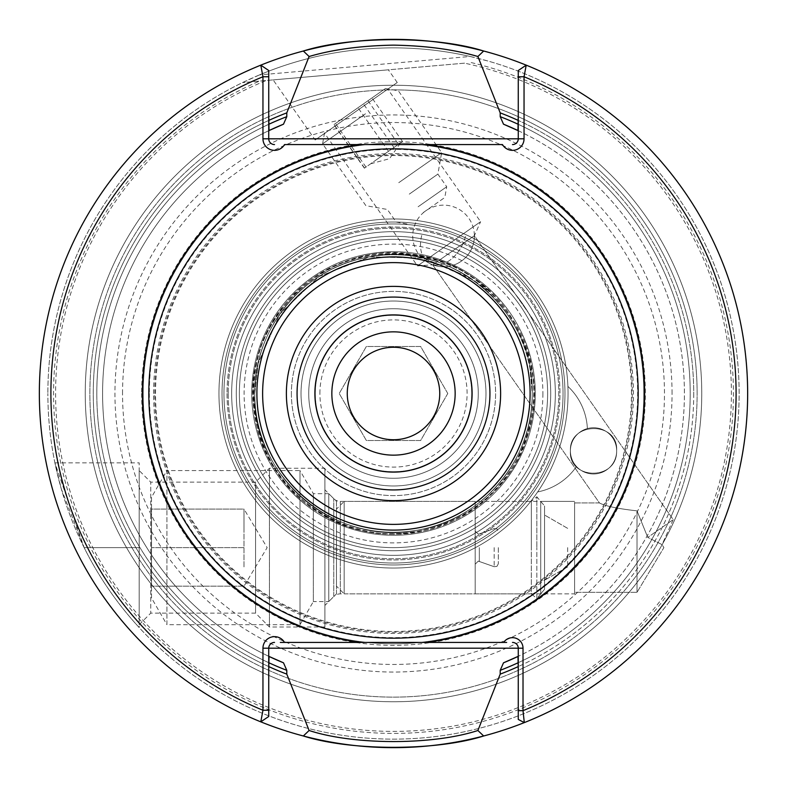 <?xml version="1.0" encoding="UTF-8"?>
<svg xmlns="http://www.w3.org/2000/svg" width="787" height="787" viewBox="0 0 787 787"><rect width="100%" height="100%" fill="white"/><g stroke="black" fill="none" stroke-linecap="round" stroke-linejoin="round"><path stroke-width="0.59" stroke-dasharray="3.94 2.95" d="M393.5 85.242A308.258 308.258 0 0 1 701.758 393.5A308.258 308.258 0 0 1 393.5 701.758A308.258 308.258 0 0 1 85.242 393.5A308.258 308.258 0 0 1 393.5 85.242A308.258 308.258 0 0 1 701.758 393.5A308.258 308.258 0 0 1 393.5 701.758A308.258 308.258 0 0 1 85.242 393.5A308.258 308.258 0 0 1 393.5 85.242A308.258 308.258 0 0 1 701.758 393.5A308.258 308.258 0 0 1 393.5 701.758A308.258 308.258 0 0 1 85.242 393.5A308.258 308.258 0 0 1 393.5 85.242A308.258 308.258 0 0 1 701.758 393.5A308.258 308.258 0 0 1 393.5 701.758A308.258 308.258 0 0 1 85.242 393.5A308.258 308.258 0 0 1 393.5 85.242A308.258 308.258 0 0 0 85.242 393.5A308.258 308.258 0 0 0 393.5 701.758A308.258 308.258 0 0 0 701.758 393.5A308.258 308.258 0 0 0 393.5 85.242A308.258 308.258 0 0 0 85.242 393.5A308.258 308.258 0 0 0 393.5 701.758A308.258 308.258 0 0 0 701.758 393.5A308.258 308.258 0 0 0 393.5 85.242A308.258 308.258 0 0 0 85.242 393.5A308.258 308.258 0 0 0 393.5 701.758A308.258 308.258 0 0 0 701.758 393.5A308.258 308.258 0 0 0 393.5 85.242A308.258 308.258 0 0 0 85.242 393.5A308.258 308.258 0 0 0 393.5 701.758A308.258 308.258 0 0 0 701.758 393.5A308.258 308.258 0 0 0 393.5 85.242M393.5 89.866A303.634 303.634 0 0 1 697.134 393.5A303.634 303.634 0 0 1 393.5 697.134A303.634 303.634 0 0 1 89.866 393.5A303.634 303.634 0 0 1 393.5 89.866A303.634 303.634 0 0 1 697.134 393.5A303.634 303.634 0 0 1 393.5 697.134A303.634 303.634 0 0 1 89.866 393.5A303.634 303.634 0 0 1 393.5 89.866A303.634 303.634 0 0 1 697.134 393.5A303.634 303.634 0 0 1 393.5 697.134A303.634 303.634 0 0 1 89.866 393.5A303.634 303.634 0 0 1 393.5 89.866A303.634 303.634 0 0 1 697.134 393.5A303.634 303.634 0 0 1 393.5 697.134A303.634 303.634 0 0 1 89.866 393.5A303.634 303.634 0 0 1 393.5 89.866M154.734 393.5A238.766 238.766 0 0 1 393.5 154.734A238.766 238.766 0 0 1 632.266 393.5A238.766 238.766 0 0 1 393.5 632.266A238.766 238.766 0 0 1 154.734 393.5M576.497 466.494A23.118 23.118 0 0 1 570.408 450.862C568.912 421.537 618.621 420.838 616.654 450.862A23.118 23.118 0 0 1 593.526 473.981A23.118 23.118 0 0 1 570.408 450.862A23.118 23.118 0 0 1 593.526 427.735A23.118 23.118 0 0 1 616.654 450.862C617.342 481.093 568.204 480.109 570.408 450.862A23.118 23.118 0 0 1 587.377 428.571A61.652 61.652 0 0 0 567.909 386.407A174.547 174.547 0 0 1 537.649 491.934A174.547 174.547 0 0 0 393.5 218.953A174.547 174.547 0 0 0 218.953 393.5A174.547 174.547 0 0 0 393.5 568.047A174.547 174.547 0 0 0 568.047 393.5A174.547 174.547 0 0 0 393.5 218.953A174.547 174.547 0 0 0 218.953 393.5A174.547 174.547 0 0 0 393.5 568.047A174.547 174.547 0 0 0 568.047 393.5A174.547 174.547 0 0 0 393.5 218.953A174.547 174.547 0 0 0 218.953 393.5A174.547 174.547 0 0 0 393.5 568.047A174.547 174.547 0 0 0 568.047 393.5A174.547 174.547 0 0 0 393.5 218.953A174.547 174.547 0 0 0 218.953 393.5A174.547 174.547 0 0 0 393.5 568.047A174.547 174.547 0 0 0 568.047 393.5A174.547 174.547 0 0 1 537.649 491.934A61.652 61.652 0 0 0 576.497 466.494A23.118 23.118 0 0 1 587.377 428.571A61.652 61.652 0 0 0 567.909 386.407A174.547 174.547 0 0 1 537.649 491.934A61.652 61.652 0 0 0 576.497 466.494A23.118 23.118 0 0 1 570.408 450.862C568.912 421.537 618.621 420.838 616.654 450.862C617.342 481.093 568.204 480.109 570.408 450.862A23.118 23.118 0 0 1 593.526 427.735A23.118 23.118 0 0 1 616.654 450.862A23.118 23.118 0 0 1 593.526 473.981A23.118 23.118 0 0 1 587.377 428.571A23.118 23.118 0 0 0 576.497 466.494A61.652 61.652 0 0 1 537.649 491.934A61.652 61.652 0 0 0 576.497 466.494M465.422 236.454A30.821 20.777 -63.8 0 1 436.165 265.121A30.821 20.777 -63.8 0 1 429.977 263.645A30.821 30.821 0 0 0 474.384 235.667L432.722 264.835L599.438 502.932L574.599 502.932L574.599 592.326L637.017 592.326L574.599 592.326L574.599 502.932L599.438 502.932L432.722 264.835L474.384 235.667L432.722 264.835L474.384 235.667L673.2 519.597L662.064 544.614L647.76 537.413L662.064 544.614L673.2 519.597L647.76 537.413L637.017 510.861L637.017 592.326L637.017 510.861C617.608 508.687 605.085 506.051 599.438 502.932C605.046 506.041 617.579 508.687 637.017 510.861C617.608 508.687 605.085 506.051 599.438 502.932C605.046 506.041 617.579 508.687 637.017 510.861L647.76 537.413L662.064 544.614L663.874 547.624L637.017 592.326L637.017 510.861L647.76 537.413L637.017 510.861L637.017 592.326L663.874 547.624L662.064 544.614L647.76 537.413L673.2 519.597L647.76 537.413L673.2 519.597L474.384 235.667L480.601 221.698L417.474 265.898L324.657 133.337L387.784 89.138L324.657 133.337M421.714 235.5A30.821 20.777 -63.8 0 0 429.977 263.645A30.821 30.821 0 0 1 415.9 222.387A30.821 30.821 0 0 1 473.508 243.281A30.821 30.821 0 0 1 432.722 264.835L417.474 265.898L480.601 221.698L387.784 89.138M324.913 468.255L324.913 627.003L324.913 468.255L269.429 468.255L255.559 482.126L255.559 613.132L255.559 482.126L150.75 482.126L150.75 613.132L150.75 482.126L139.191 470.567L139.191 624.691L139.191 470.567M324.913 627.003L269.429 627.003L269.429 468.255L269.429 627.003L255.559 613.132L150.75 613.132L139.191 624.691M336.472 586.158L336.472 547.624L336.472 586.158L344.175 593.86L344.175 547.624L344.175 593.86L475.191 593.86L475.191 501.388L475.191 593.86L475.191 531.058L475.191 593.86L531.323 593.86L531.323 547.624L531.323 593.86L536.842 598.484L536.842 547.624L536.842 598.484L544.545 589.306L544.545 505.952L544.545 589.306L544.545 547.624L544.545 589.306L540.718 593.86L540.718 501.388L540.718 593.86L574.599 593.86L574.599 501.388L574.599 593.86L574.599 501.388L574.599 593.86L340.299 593.86A9.247 9.247 0 0 0 333.767 596.576L333.767 498.683L333.767 596.576L324.913 605.419L324.913 489.829L324.913 605.419M336.472 509.091L336.472 547.624L336.472 509.091L344.175 501.388L344.175 547.624L344.175 501.388L475.191 501.388L475.191 547.624L475.191 501.388L531.323 501.388L531.323 547.624L531.323 501.388L536.842 496.764L536.842 547.624L536.842 496.764L544.545 505.952L540.718 501.388L574.599 501.388L340.299 501.388A9.247 9.247 0 0 1 333.767 498.683L324.913 489.829M478.27 393.5A84.77 84.77 0 0 1 393.5 478.27A84.77 84.77 0 0 1 308.73 393.5A84.77 84.77 0 0 1 393.5 308.73A84.77 84.77 0 0 1 478.27 393.5A84.77 84.77 0 0 1 393.5 478.27A84.77 84.77 0 0 1 308.73 393.5A84.77 84.77 0 0 1 393.5 308.73A84.77 84.77 0 0 1 478.27 393.5A84.77 84.77 0 0 1 393.5 478.27A84.77 84.77 0 0 1 308.73 393.5A84.77 84.77 0 0 1 393.5 308.73A84.77 84.77 0 0 1 478.27 393.5M472.102 393.5A78.602 78.602 0 0 1 393.5 472.102A78.602 78.602 0 0 1 314.898 393.5A78.602 78.602 0 0 1 393.5 314.898A78.602 78.602 0 0 1 472.102 393.5M141.66 393.5A251.84 251.84 0 0 0 393.5 645.34A251.84 251.84 0 0 0 645.34 393.5A251.84 251.84 0 0 0 393.5 141.66A251.84 251.84 0 0 0 141.66 393.5M643.805 393.5A250.305 250.305 0 0 1 393.5 643.805A250.305 250.305 0 0 1 143.195 393.5A250.305 250.305 0 0 0 393.5 643.805A250.305 250.305 0 0 0 643.805 393.5A250.305 250.305 0 0 0 393.5 143.195A250.305 250.305 0 0 0 143.195 393.5A250.305 250.305 0 0 1 393.5 143.195A250.305 250.305 0 0 1 643.805 393.5A250.305 250.305 0 0 0 393.5 143.195A250.305 250.305 0 0 0 143.195 393.5A250.305 250.305 0 0 0 393.5 643.805A250.305 250.305 0 0 0 643.805 393.5A250.305 250.305 0 0 0 393.5 143.195A250.305 250.305 0 0 0 143.195 393.5A250.305 250.305 0 0 0 393.5 643.805A250.305 250.305 0 0 0 643.805 393.5A250.305 250.305 0 0 0 393.5 143.195A250.305 250.305 0 0 0 143.195 393.5A250.305 250.305 0 0 0 393.5 643.805A250.305 250.305 0 0 0 643.805 393.5M251.702 393.5A141.798 141.798 0 0 0 393.5 535.298A141.798 141.798 0 0 0 535.298 393.5A141.798 141.798 0 0 0 393.5 251.702A141.798 141.798 0 0 0 251.702 393.5A141.798 141.798 0 0 0 393.5 535.298A141.798 141.798 0 0 0 535.298 393.5A141.798 141.798 0 0 0 393.5 251.702A141.798 141.798 0 0 0 251.702 393.5M222.032 393.5A171.468 171.468 0 0 0 393.5 564.968A171.468 171.468 0 0 0 564.968 393.5A171.468 171.468 0 0 0 393.5 222.032A171.468 171.468 0 0 0 222.032 393.5A171.468 171.468 0 0 0 393.5 564.968A171.468 171.468 0 0 0 564.968 393.5A171.468 171.468 0 0 0 393.5 222.032A171.468 171.468 0 0 0 222.032 393.5A171.468 171.468 0 0 0 393.5 564.968A171.468 171.468 0 0 0 564.968 393.5A171.468 171.468 0 0 0 393.5 222.032A171.468 171.468 0 0 0 222.032 393.5A171.468 171.468 0 0 0 393.5 564.968A171.468 171.468 0 0 0 564.968 393.5A171.468 171.468 0 0 0 393.5 222.032A171.468 171.468 0 0 0 222.032 393.5A171.468 171.468 0 0 0 393.5 564.968A171.468 171.468 0 0 0 564.968 393.5A171.468 171.468 0 0 0 393.5 222.032A171.468 171.468 0 0 0 222.032 393.5M512.485 642.418A5.784 5.784 0 0 1 518.269 648.193L518.269 719.426L524.29 722.614A354.15 354.15 0 0 0 483.661 51.017M280.349 642.418L503.68 642.418M503.946 642.418L506.661 642.418M747.65 393.5A354.15 354.15 0 0 1 483.661 735.983A354.15 354.15 0 0 0 526.208 65.154L518.269 70.515L518.269 138.807A5.784 5.784 0 0 1 512.485 144.582A5.784 5.784 0 0 0 518.269 138.807M303.339 51.017A354.15 354.15 0 0 0 39.35 393.5A354.15 354.15 0 0 1 260.792 65.154L268.731 70.515L268.731 138.807A5.784 5.784 0 0 0 274.515 144.582M259.494 74.903L242.544 82.576A345.631 345.631 0 0 0 47.869 393.5A345.631 345.631 0 0 1 393.5 47.869A345.631 345.631 0 0 1 739.131 393.5A345.631 345.631 0 0 1 393.5 739.131A345.631 345.631 0 0 1 47.869 393.5A345.631 345.631 0 0 0 393.5 739.131A345.631 345.631 0 0 0 488.166 61.091L470.144 56.477L259.494 74.903A345.631 345.631 0 0 1 470.144 56.477M297.063 393.5A96.437 96.437 0 0 0 393.5 489.937A96.437 96.437 0 0 0 489.937 393.5A96.437 96.437 0 0 0 393.5 297.063A96.437 96.437 0 0 0 297.063 393.5M291.387 393.5A102.113 102.113 0 0 0 393.5 495.613A102.113 102.113 0 0 0 495.613 393.5A102.113 102.113 0 0 0 393.5 291.387A102.113 102.113 0 0 0 291.387 393.5A102.113 102.113 0 0 0 393.5 495.613A102.113 102.113 0 0 0 495.613 393.5A102.113 102.113 0 0 0 393.5 291.387A102.113 102.113 0 0 0 291.387 393.5M85.242 393.5A308.258 308.258 0 0 1 393.5 85.242A308.258 308.258 0 0 1 701.758 393.5A308.258 308.258 0 0 1 393.5 701.758A308.258 308.258 0 0 1 85.242 393.5A308.258 308.258 0 0 1 393.5 85.242A308.258 308.258 0 0 1 701.758 393.5A308.258 308.258 0 0 1 393.5 701.758A308.258 308.258 0 0 1 85.242 393.5M89.866 393.5A303.634 303.634 0 0 1 393.5 89.866A303.634 303.634 0 0 1 697.134 393.5A303.634 303.634 0 0 1 393.5 697.134A303.634 303.634 0 0 1 89.866 393.5A303.634 303.634 0 0 1 393.5 89.866A303.634 303.634 0 0 1 697.134 393.5A303.634 303.634 0 0 1 393.5 697.134A303.634 303.634 0 0 1 89.866 393.5A303.634 303.634 0 0 1 393.5 89.866A303.634 303.634 0 0 1 697.134 393.5M148.822 393.5A244.678 244.678 0 0 1 393.5 148.822A244.678 244.678 0 0 1 638.178 393.5A244.678 244.678 0 0 1 393.5 638.178A244.678 244.678 0 0 1 148.822 393.5M268.77 666.589A300.221 300.221 0 0 1 268.77 120.411A300.221 300.221 0 0 0 268.77 666.589M269.046 130.553A290.915 290.915 0 0 0 268.731 656.299A290.915 290.915 0 0 1 102.585 393.5A290.915 290.915 0 0 0 269.046 656.447A290.915 290.915 0 0 1 268.731 130.701M693.721 393.5A300.221 300.221 0 0 1 518.23 666.589A300.221 300.221 0 0 0 518.23 120.411A300.221 300.221 0 0 1 693.721 393.5M268.731 648.193A5.784 5.784 0 0 1 274.515 642.418A5.784 5.784 0 0 0 268.731 648.193L268.731 716.485L260.792 721.846A354.15 354.15 0 0 1 39.35 393.5A354.15 354.15 0 0 0 303.339 735.983A354.15 354.15 0 0 1 39.35 393.5M464.556 63.157L242.544 82.576L464.556 63.157A337.898 337.898 0 0 1 393.5 731.398A337.898 337.898 0 0 1 266.163 80.51M315.184 139.968L397.248 82.507L315.184 139.968L273.128 79.9L388.365 69.817L273.128 79.9M397.248 82.507L388.365 69.817M139.191 627.564A345.631 345.631 0 0 1 84.14 547.624L54.903 462.854L61.317 488.973L84.14 547.624A345.631 345.631 0 0 0 139.191 627.564L139.191 462.854L139.191 627.564M517.954 130.553A290.915 290.915 0 0 1 517.954 656.447M518.269 130.701A290.915 290.915 0 0 1 518.269 656.299A290.915 290.915 0 0 0 518.269 130.701M502.48 144.582L426.515 144.582M360.485 144.582L284.52 144.582M532.219 393.5C533.488 459.028 482.067 520.148 417.326 530.153C335.96 547.093 252.076 476.538 254.781 393.5C252.056 476.745 336.354 547.368 417.848 530.064C482.362 519.823 533.478 458.831 532.219 393.5A138.719 138.719 0 0 1 393.5 532.219A138.719 138.719 0 0 1 254.781 393.5C252.056 476.745 336.354 547.368 417.848 530.064C482.362 519.823 533.478 458.831 532.219 393.5C533.488 459.028 482.067 520.148 417.326 530.153C335.96 547.093 252.076 476.538 254.781 393.5C252.056 476.745 336.354 547.368 417.848 530.064C482.362 519.823 533.478 458.831 532.219 393.5C533.488 459.028 482.067 520.148 417.326 530.153C335.96 547.093 252.076 476.538 254.781 393.5C252.056 476.745 336.354 547.368 417.848 530.064C482.362 519.823 533.478 458.831 532.219 393.5C533.488 459.028 482.067 520.148 417.326 530.153C335.96 547.093 252.076 476.538 254.781 393.5C253.512 327.972 304.933 266.852 369.674 256.847C451.04 239.907 534.924 310.462 532.219 393.5A138.719 138.719 0 0 1 393.5 532.219A138.719 138.719 0 0 1 254.781 393.5C253.512 327.972 304.933 266.852 369.674 256.847C451.04 239.907 534.924 310.462 532.219 393.5C534.944 310.255 450.646 239.632 369.152 256.936C304.638 267.177 253.522 328.169 254.781 393.5L258.136 363.21L280.024 313.718L319.197 276.365L369.674 256.847L423.79 258.136L473.282 280.024L483.552 287.993A138.719 138.719 0 0 1 532.219 393.5C534.944 310.255 450.646 239.632 369.152 256.936C304.638 267.177 253.522 328.169 254.781 393.5A138.719 138.719 0 0 1 469.298 277.329L423.258 258.018L369.152 256.936L318.745 276.65L279.719 314.161L258.018 363.742L254.781 393.5A138.719 138.719 0 0 1 393.5 254.781A138.719 138.719 0 0 1 532.219 393.5C534.944 310.255 450.646 239.632 369.152 256.936C304.638 267.177 253.522 328.169 254.781 393.5C253.512 327.972 304.933 266.852 369.674 256.847C451.04 239.907 534.924 310.462 532.219 393.5L530.064 369.152L531.628 369.142L530.153 369.674L532.219 393.5M542.892 393.5A149.392 149.392 0 0 1 393.5 542.892A149.392 149.392 0 0 1 244.108 393.5A149.392 149.392 0 0 1 393.5 244.108A149.392 149.392 0 0 1 542.892 393.5M563.039 393.5A169.539 169.539 0 0 0 393.5 223.961A169.539 169.539 0 0 0 223.961 393.5A169.539 169.539 0 0 0 393.5 563.039A169.539 169.539 0 0 0 563.039 393.5A169.539 169.539 0 0 0 393.5 223.961A169.539 169.539 0 0 0 223.961 393.5A169.539 169.539 0 0 0 393.5 563.039A169.539 169.539 0 0 0 563.039 393.5A169.539 169.539 0 0 0 393.5 223.961A169.539 169.539 0 0 0 223.961 393.5A169.539 169.539 0 0 0 393.5 563.039A169.539 169.539 0 0 0 563.039 393.5A169.539 169.539 0 0 0 393.5 223.961A169.539 169.539 0 0 0 223.961 393.5A169.539 169.539 0 0 0 393.5 563.039A169.539 169.539 0 0 0 563.039 393.5A169.539 169.539 0 0 1 393.5 563.039A169.539 169.539 0 0 1 223.961 393.5A169.539 169.539 0 0 0 393.5 563.039A169.539 169.539 0 0 0 563.039 393.5M239.376 393.5A154.124 154.124 0 0 0 393.5 547.624A154.124 154.124 0 0 0 547.624 393.5A154.124 154.124 0 0 0 393.5 239.376A154.124 154.124 0 0 0 239.376 393.5A154.124 154.124 0 0 0 393.5 547.624A154.124 154.124 0 0 0 547.624 393.5A154.124 154.124 0 0 0 393.5 239.376A154.124 154.124 0 0 0 239.376 393.5A154.124 154.124 0 0 0 393.5 547.624A154.124 154.124 0 0 0 547.624 393.5A154.124 154.124 0 0 0 393.5 239.376A154.124 154.124 0 0 0 239.376 393.5A154.124 154.124 0 0 0 393.5 547.624A154.124 154.124 0 0 0 547.624 393.5A154.124 154.124 0 0 0 393.5 239.376A154.124 154.124 0 0 0 239.376 393.5A154.124 154.124 0 0 0 393.5 547.624A154.124 154.124 0 0 0 547.624 393.5A154.124 154.124 0 0 0 393.5 239.376A154.124 154.124 0 0 0 239.376 393.5A154.124 154.124 0 0 0 393.5 547.624A154.124 154.124 0 0 0 547.624 393.5A154.124 154.124 0 0 0 393.5 239.376A154.124 154.124 0 0 0 239.376 393.5A154.124 154.124 0 0 0 393.5 547.624A154.124 154.124 0 0 0 547.624 393.5A154.124 154.124 0 0 0 393.5 239.376A154.124 154.124 0 0 0 239.376 393.5A154.124 154.124 0 0 0 393.5 547.624A154.124 154.124 0 0 0 547.624 393.5A154.124 154.124 0 0 0 393.5 239.376A154.124 154.124 0 0 0 239.376 393.5A154.124 154.124 0 0 0 393.5 547.624A154.124 154.124 0 0 0 547.624 393.5A154.124 154.124 0 0 0 393.5 239.376A154.124 154.124 0 0 0 239.376 393.5A154.124 154.124 0 0 0 393.5 547.624A154.124 154.124 0 0 0 547.624 393.5A154.124 154.124 0 0 0 393.5 239.376A154.124 154.124 0 0 0 239.376 393.5M555.337 393.5A161.837 161.837 0 0 0 393.5 231.663A161.837 161.837 0 0 0 231.663 393.5A161.837 161.837 0 0 0 393.5 555.337A161.837 161.837 0 0 0 555.337 393.5A161.837 161.837 0 0 0 393.5 231.663A161.837 161.837 0 0 0 231.663 393.5A161.837 161.837 0 0 0 393.5 555.337A161.837 161.837 0 0 0 555.337 393.5A161.837 161.837 0 0 0 393.5 231.663A161.837 161.837 0 0 0 231.663 393.5A161.837 161.837 0 0 0 393.5 555.337A161.837 161.837 0 0 0 555.337 393.5A161.837 161.837 0 0 0 393.5 231.663A161.837 161.837 0 0 0 231.663 393.5A161.837 161.837 0 0 0 393.5 555.337A161.837 161.837 0 0 0 555.337 393.5A161.837 161.837 0 0 0 393.5 231.663A161.837 161.837 0 0 0 231.663 393.5A161.837 161.837 0 0 0 393.5 555.337A161.837 161.837 0 0 0 555.337 393.5A161.837 161.837 0 0 0 393.5 231.663A161.837 161.837 0 0 0 231.663 393.5A161.837 161.837 0 0 0 393.5 555.337A161.837 161.837 0 0 0 555.337 393.5M483.552 287.993L489.239 291.003L469.298 277.329M530.153 369.674L530.064 369.152M347.264 393.5A46.236 46.236 0 0 0 393.5 439.736A46.236 46.236 0 0 0 439.736 393.5A46.236 46.236 0 0 0 393.5 347.264A46.236 46.236 0 0 0 347.264 393.5M319.906 393.5A73.594 73.594 0 0 1 393.5 319.906A73.594 73.594 0 0 1 467.094 393.5A73.594 73.594 0 0 1 393.5 467.094A73.594 73.594 0 0 1 319.906 393.5M315.282 393.5A78.218 78.218 0 0 1 393.5 315.282A78.218 78.218 0 0 1 471.718 393.5A78.218 78.218 0 0 1 393.5 471.718A78.218 78.218 0 0 1 315.282 393.5A78.218 78.218 0 0 1 393.5 315.282A78.218 78.218 0 0 1 471.718 393.5A78.218 78.218 0 0 1 393.5 471.718A78.218 78.218 0 0 1 315.282 393.5M301.028 393.5A92.472 92.472 0 0 1 393.5 301.028A92.472 92.472 0 0 1 485.973 393.5A92.472 92.472 0 0 1 393.5 485.973A92.472 92.472 0 0 1 301.028 393.5A92.472 92.472 0 0 1 393.5 301.028A92.472 92.472 0 0 1 485.973 393.5A92.472 92.472 0 0 1 393.5 485.973A92.472 92.472 0 0 1 301.028 393.5M447.783 393.5L420.642 440.513L366.358 440.513L339.217 393.5L366.358 346.487L420.642 346.487L447.783 393.5L420.642 440.513L366.358 440.513L339.217 393.5L366.358 346.487L420.642 346.487L447.783 393.5M498.309 547.624L498.309 563.807L498.309 547.624M567.663 547.624L567.663 566.896L567.663 547.624M475.191 547.624L475.191 531.058L475.191 547.624M244 566.896L244 509.091L244 566.896M244 586.158L151.517 586.158L244 586.158L267.147 547.624L244 509.091L244 528.362L244 509.091L151.517 509.091L151.517 586.158L151.517 509.091L244 509.091M336.472 593.86L336.472 501.388L328.769 493.685L313.354 493.685L300.004 470.567L300.004 624.691L300.004 470.567L166.933 470.567L166.933 624.691L300.004 624.691L313.354 601.573L313.354 493.685L313.354 601.573L328.769 601.573L328.769 493.685L328.769 601.573L336.472 593.86L336.472 501.388M151.517 597.992L151.517 497.256L166.933 470.567L166.933 624.691L151.517 597.992L151.517 497.256M244 547.624L151.517 547.624L244 547.624M367.982 100.746L398.488 144.306L402.491 141.493L393.953 147.484L364.391 168.182L400.622 142.811L376.53 159.682L388.512 151.291L358.006 107.73L371.995 97.942L333.885 124.621L358.006 107.73M423.376 212.49L444.822 197.468L423.376 212.49M418.113 206.765L446.711 186.735L418.113 206.765M409.279 194.133L437.877 174.114L409.279 194.133M398.763 182.682L441.655 152.648L398.763 182.682M351.14 112.541L385.463 88.508L351.14 112.541M365.483 113.781L322.591 143.824L365.483 113.781M398.488 144.306L388.512 151.291M364.548 168.064L334.052 124.513M365.975 167.06L335.478 123.51M393.953 147.484L363.446 103.923M402.491 141.493L371.995 97.942M236.287 393.5A157.213 157.213 0 0 0 393.5 550.713A157.213 157.213 0 0 0 550.713 393.5A157.213 157.213 0 0 0 393.5 236.287A157.213 157.213 0 0 0 236.287 393.5A157.213 157.213 0 0 0 393.5 550.713A157.213 157.213 0 0 0 550.713 393.5A157.213 157.213 0 0 0 393.5 236.287A157.213 157.213 0 0 0 236.287 393.5M567.909 386.407A174.547 174.547 0 0 1 568.047 393.5A174.547 174.547 0 0 0 567.909 386.407A61.652 61.652 0 0 1 587.377 428.571A61.652 61.652 0 0 0 567.909 386.407M574.599 592.326L574.599 502.932L574.599 592.326M544.545 547.624L544.545 580.235L544.545 547.624M340.299 593.86L340.299 501.388L340.299 593.86M228.2 393.5A165.3 165.3 0 0 0 393.5 558.8A165.3 165.3 0 0 0 558.8 393.5A165.3 165.3 0 0 0 393.5 228.2A165.3 165.3 0 0 0 228.2 393.5A165.3 165.3 0 0 0 393.5 558.8A165.3 165.3 0 0 0 558.8 393.5A165.3 165.3 0 0 0 393.5 228.2A165.3 165.3 0 0 0 228.2 393.5M149.363 393.5A244.137 244.137 0 0 0 393.5 637.637A244.137 244.137 0 0 0 637.637 393.5A244.137 244.137 0 0 0 393.5 149.363A244.137 244.137 0 0 0 149.363 393.5M122.536 393.5A270.964 270.964 0 0 1 393.5 122.536A270.964 270.964 0 0 1 664.464 393.5A270.964 270.964 0 0 1 393.5 664.464A270.964 270.964 0 0 1 122.536 393.5M672.049 393.5A278.549 278.549 0 0 0 393.5 114.951A278.549 278.549 0 0 0 114.951 393.5A278.549 278.549 0 0 0 393.5 672.049A278.549 278.549 0 0 0 672.049 393.5M153.583 393.5A239.917 239.917 0 0 1 393.5 153.583A239.917 239.917 0 0 1 633.417 393.5A239.917 239.917 0 0 1 393.5 633.417A239.917 239.917 0 0 1 153.583 393.5M96.811 393.5A296.689 296.689 0 0 1 268.77 124.297A296.689 296.689 0 0 0 268.77 662.703A296.689 296.689 0 0 1 96.811 393.5M471.167 62.576A339.915 339.915 0 0 1 393.5 733.415A339.915 339.915 0 0 1 259.543 81.091M739.131 393.5A345.631 345.631 0 0 0 488.166 61.091M518.23 124.297A296.689 296.689 0 0 1 518.23 662.703A296.689 296.689 0 0 0 518.23 124.297M84.14 547.624L139.191 547.624L84.14 547.624M227.04 393.5A166.46 166.46 0 0 0 393.5 559.96A166.46 166.46 0 0 0 559.96 393.5A166.46 166.46 0 0 0 393.5 227.04A166.46 166.46 0 0 0 227.04 393.5A166.46 166.46 0 0 0 393.5 559.96A166.46 166.46 0 0 0 559.96 393.5A166.46 166.46 0 0 0 393.5 227.04A166.46 166.46 0 0 0 227.04 393.5M631.469 393.5A237.969 237.969 0 0 0 393.5 155.531A237.969 237.969 0 0 0 155.531 393.5A237.969 237.969 0 0 0 393.5 631.469A237.969 237.969 0 0 0 631.469 393.5M479.322 547.624L479.322 561.308L479.322 547.624M494.167 547.624L494.167 566.709L494.167 547.624M462.874 243.724A30.821 20.777 -63.8 0 1 436.165 265.121A30.821 20.777 -63.8 0 1 432.909 264.707M54.903 462.854L139.191 462.854M489.239 291.003C431.453 232.765 321.696 244.708 278.303 313.492C229.007 378.183 256.139 485.195 330.894 519.007C405.689 560.187 511.629 511.776 529.149 429.141C554.51 348.562 486.051 254.329 400.672 253.424C315.646 245.603 237.92 332.35 254.919 415.103C263.92 499.096 364.351 558.072 442.963 524.742C524.014 497.905 560.541 387.302 511.865 318.263C470.026 244.885 354.376 231.004 295.666 293C232.116 350.028 242.878 466.002 315.115 509.809C382.816 560.314 494.354 526.778 523.365 446.475C558.8 368.778 502.539 266.803 418.822 255.549C336.561 236.336 247.748 311.701 253.286 396.904C252.46 475.269 330.343 543.886 407.42 533.065C485.117 528.441 547.909 445.806 531.628 369.142M478.27 561.121L475.191 564.2L478.27 561.121L494.167 566.709L496.971 566.355L498.309 563.807L496.971 566.355L494.167 566.709L478.27 561.121M478.27 534.137L475.191 531.058L478.27 534.137L479.322 533.95L478.27 534.137M494.167 528.549L496.971 528.903L498.309 531.441L496.971 528.903L494.167 528.549L479.322 533.95L494.167 528.549M567.663 566.896L544.545 580.235L567.663 566.896M567.663 528.362L544.545 515.013L567.663 528.362M370.697 163.755L389.476 158.728L400.622 142.811M406.948 223.99L396.215 222.101L387.371 209.47L365.906 205.682L322.591 143.824L324.864 130.947M385.463 88.508L398.34 90.78L441.655 152.648L437.877 174.114L446.711 186.735L444.822 197.468M364.391 168.182L333.885 124.621"/><path stroke-width="1.18" d="M262.956 138.807L262.956 76.752L260.792 65.154L268.731 70.515L268.731 138.807L262.956 138.807A11.559 11.559 0 0 0 284.52 144.582L502.48 144.582A11.559 11.559 0 0 0 524.044 138.807L518.269 138.807L518.269 70.515L526.208 65.154A354.15 354.15 0 0 1 524.29 722.614L523.021 710.661A342.591 342.591 0 0 0 524.044 76.752L524.044 138.807M506.661 642.418L280.349 642.418M518.269 76.752L524.044 76.752L526.208 65.154A354.15 354.15 0 0 1 524.29 722.614L518.269 719.426L518.269 648.193L523.021 648.193A10.536 10.536 0 0 0 503.68 642.418L503.946 642.418M518.269 114.715L517.954 130.553L503.503 124.189L500.207 116.663L500.207 112.875L477.896 56.507C454.079 49.492 425.954 45.705 393.5 45.134C361.085 45.695 332.95 49.492 309.104 56.507L286.793 112.875L286.793 116.663L283.497 124.189L269.046 130.553L268.731 114.715M477.896 56.507L483.661 51.017A354.15 354.15 0 0 0 303.339 51.017C350.923 35.887 436.244 35.917 483.661 51.017A354.15 354.15 0 0 1 483.661 735.983C436.244 751.083 350.913 751.113 303.339 735.983A354.15 354.15 0 0 1 303.339 51.017L309.104 56.507M314.898 393.5A78.602 78.602 0 0 0 393.5 472.102A78.602 78.602 0 0 0 472.102 393.5A78.602 78.602 0 0 0 393.5 314.898A78.602 78.602 0 0 0 314.898 393.5M286.379 393.5A107.121 107.121 0 0 0 393.5 500.621A107.121 107.121 0 0 0 500.621 393.5A107.121 107.121 0 0 0 393.5 286.379A107.121 107.121 0 0 0 286.379 393.5M297.063 393.5A96.437 96.437 0 0 0 393.5 489.937A96.437 96.437 0 0 0 489.937 393.5A96.437 96.437 0 0 0 393.5 297.063A96.437 96.437 0 0 0 297.063 393.5M148.822 393.5A244.678 244.678 0 0 1 393.5 148.822A244.678 244.678 0 0 1 638.178 393.5A244.678 244.678 0 0 1 393.5 638.178A244.678 244.678 0 0 1 148.822 393.5M518.269 672.285L518.23 666.589A300.221 300.221 0 0 1 500.207 674.125L477.896 730.493L483.661 735.983A354.15 354.15 0 0 1 303.339 735.983L309.104 730.493L286.793 674.125A300.221 300.221 0 0 1 268.77 666.589L268.731 672.285M268.731 130.701A290.915 290.915 0 0 1 283.497 124.189M286.793 674.125L286.793 670.337L283.497 662.811L269.046 656.447L268.77 666.589M268.731 76.752L262.956 76.752A342.591 342.591 0 0 0 262.956 710.248L260.792 721.846A354.15 354.15 0 0 1 260.792 65.154A354.15 354.15 0 0 0 39.35 393.5M523.021 648.193L523.021 710.661L518.269 710.661M518.23 666.589L517.954 656.447L503.503 662.811L500.207 670.337L500.207 674.125M503.503 124.189A290.915 290.915 0 0 1 518.269 130.701A290.915 290.915 0 0 0 503.503 124.189M518.269 656.299A290.915 290.915 0 0 1 503.503 662.811A290.915 290.915 0 0 0 518.269 656.299M268.77 120.411A300.221 300.221 0 0 1 286.793 112.875M500.207 112.875A300.221 300.221 0 0 1 518.23 120.411M274.515 642.418A5.784 5.784 0 0 0 268.731 648.193L268.731 710.248L262.956 710.248L262.956 648.193A11.559 11.559 0 0 1 284.52 642.418M283.497 662.811A290.915 290.915 0 0 1 268.731 656.299A290.915 290.915 0 0 0 283.497 662.811M426.515 642.418A251.092 251.092 0 0 0 426.515 144.582L360.485 144.582A251.092 251.092 0 0 0 360.485 642.418M309.104 730.493C354.002 745.259 433.155 745.23 477.896 730.493M268.731 710.248L268.731 716.485L260.792 721.846M512.485 144.582A5.784 5.784 0 0 0 518.269 138.807L268.731 138.807A5.784 5.784 0 0 0 274.515 144.582M262.956 648.193L518.269 648.193A5.784 5.784 0 0 0 512.485 642.418M439.736 393.5A46.236 46.236 0 0 1 393.5 439.736A46.236 46.236 0 0 1 347.264 393.5A46.236 46.236 0 0 1 393.5 347.264A46.236 46.236 0 0 1 439.736 393.5M455.152 393.5A61.652 61.652 0 0 1 393.5 455.152A61.652 61.652 0 0 1 331.848 393.5A61.652 61.652 0 0 1 393.5 331.848A61.652 61.652 0 0 1 455.152 393.5M524.378 393.5A130.878 130.878 0 0 0 393.5 262.622A130.878 130.878 0 0 0 262.622 393.5A130.878 130.878 0 0 0 393.5 524.378A130.878 130.878 0 0 0 524.378 393.5M256.896 393.5A136.604 136.604 0 0 1 393.5 256.896A136.604 136.604 0 0 1 530.104 393.5A136.604 136.604 0 0 1 393.5 530.104A136.604 136.604 0 0 1 256.896 393.5M268.77 124.297A296.689 296.689 0 0 1 286.793 116.663M500.207 116.663A296.689 296.689 0 0 1 518.23 124.297M518.23 662.703A296.689 296.689 0 0 1 500.207 670.337M286.793 670.337A296.689 296.689 0 0 1 268.77 662.703M303.339 735.983A354.15 354.15 0 0 0 483.661 735.983"/></g></svg>
